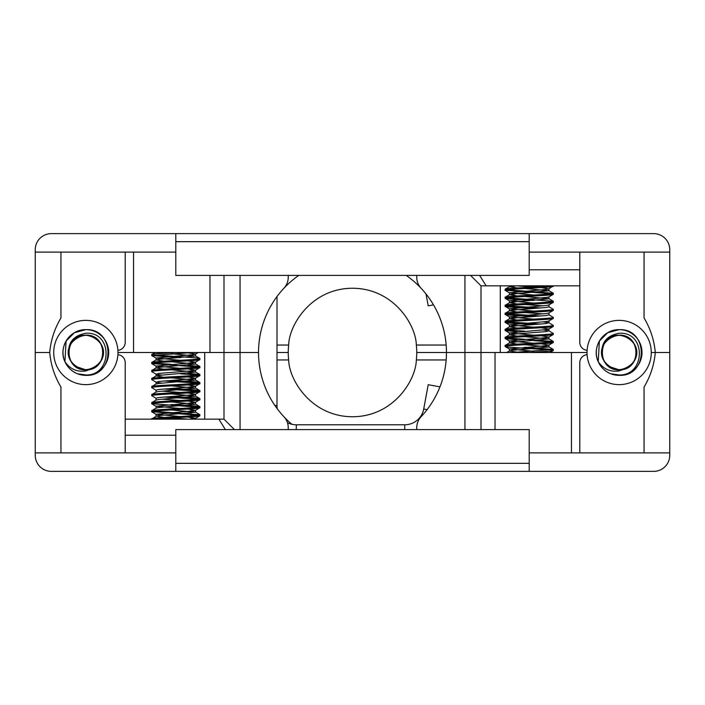 <?xml version="1.0" encoding="UTF-8"?>
<svg xmlns="http://www.w3.org/2000/svg" width="705" height="705" viewBox="0 0 705 705"><rect width="100%" height="100%" fill="white"/><g stroke="black" fill="none" stroke-linecap="round" stroke-linejoin="round"><path stroke-width="1.06" d="M125.208 419.167L223.996 419.167L223.996 352.5L258.532 352.5L117.973 352.5M579.792 285.833L481.004 285.833L481.004 352.5L446.468 352.5L587.027 352.5M175.801 471.372L175.801 463.335L529.199 463.335L529.199 471.372L51.315 471.372A16.065 16.065 0 0 1 35.25 455.307L35.25 452.892L175.801 452.892M529.199 452.892L669.75 452.892L669.75 352.5L651.279 352.5L669.75 352.5L669.75 252.108L529.199 252.108M406.212 275.399A93.968 93.968 0 0 1 439.955 386.869L428.217 384.692L423.705 409.023A19.273 19.273 0 0 1 404.749 424.789L296.276 424.789A19.273 19.273 0 0 1 287.42 422.63M291.835 424.269A93.968 93.968 0 0 1 283.912 288.266A16.065 16.065 0 0 0 288.248 277.285L288.248 275.399M35.25 452.892L35.25 352.5L49.711 352.5A80.317 80.317 0 0 0 49.976 355.126M117.902 354.659A8.028 8.028 0 0 1 125.208 362.661L125.208 452.892M59.625 384.754A80.317 80.317 0 0 0 60.947 387.036L60.947 452.892M644.053 452.892L644.053 387.036A80.317 80.317 0 0 0 645.375 384.754M529.199 463.335L529.199 429.601L175.801 429.601L175.801 463.335M529.199 471.372L653.685 471.372A16.065 16.065 0 0 0 669.75 455.307L669.75 452.892M207.931 471.372L497.069 471.372M655.024 355.126A80.317 80.317 0 0 0 655.289 352.5C654.178 364.873 650.433 376.382 644.053 387.036M60.947 387.036C54.567 376.382 50.822 364.873 49.711 352.5L35.25 352.5L35.25 252.108L175.801 252.108M234.439 429.601L223.996 419.167L204.714 419.167L204.714 352.5M283.912 416.734A16.065 16.065 0 0 1 288.248 427.715L288.248 429.601M446.468 352.5L416.752 352.5A64.252 64.252 0 0 1 416.32 359.955C416.056 379.563 393.972 416.62 352.5 416.752C311.028 416.62 288.944 379.563 288.68 359.955A64.252 64.252 0 0 1 288.248 352.5L277.003 352.5L288.248 352.5A64.252 64.252 0 0 1 288.68 345.045C288.944 325.437 311.028 288.38 352.5 288.248C393.972 288.38 416.056 325.437 416.32 345.045A64.252 64.252 0 0 1 416.752 352.5L446.468 352.5A93.968 93.968 0 0 1 421.088 416.734A16.065 16.065 0 0 0 416.752 427.715L416.752 429.601M481.004 352.5L481.004 429.601M587.098 354.659A8.028 8.028 0 0 0 579.792 362.661L579.792 452.892M218.867 419.167L225.388 429.601M277.294 408.838A19.273 19.273 0 0 1 277.003 405.507L277.003 296.549A93.968 93.968 0 0 1 298.788 275.399M587.098 350.341A8.028 8.028 0 0 1 579.792 342.339L579.792 252.108M645.375 320.246A80.317 80.317 0 0 0 644.053 317.964L644.053 252.108M60.947 252.108L60.947 317.964A80.317 80.317 0 0 0 59.625 320.246M175.801 241.665L175.801 275.399L529.199 275.399L529.199 241.665L175.801 241.665L175.801 233.628L529.199 233.628L529.199 241.665M497.069 233.628L207.931 233.628M669.75 252.108L669.75 249.693A16.065 16.065 0 0 0 653.685 233.628L529.199 233.628M175.801 233.628L51.315 233.628A16.065 16.065 0 0 0 35.25 249.693L35.25 252.108M49.976 349.874A80.317 80.317 0 0 0 49.711 352.5C50.822 340.127 54.567 328.618 60.947 317.964M644.053 317.964C650.433 328.618 654.178 340.127 655.289 352.5A80.317 80.317 0 0 0 655.024 349.874M470.561 275.399L481.004 285.833L500.286 285.833L500.286 352.5M421.088 288.266A16.065 16.065 0 0 1 416.752 277.285L416.752 275.399M223.996 352.5L223.996 275.399M117.902 350.341A8.028 8.028 0 0 0 125.208 342.339L125.208 252.108M486.133 285.833L479.611 275.399M277.003 345.045L288.68 345.045M416.32 345.045L446.177 345.045M446.177 359.955L416.32 359.955M288.68 359.955L277.003 359.955M426.005 293.959L428.217 305.847L433.505 304.868M154.289 419.167L196.669 416.417L199.788 415.88L199.903 414.743L153.47 411.235M151.707 419.167L156.193 416.1L158.704 415.58L195.549 412.231L171.368 409.949M151.707 418.761C150.2 417.422 201.401 416.082 199.903 414.743M198.14 415.245L151.707 411.738C150.2 410.389 201.401 409.059 199.903 407.719L199.788 406.582L196.669 406.045L171.368 404.485M180.233 416.532L156.052 414.24L192.906 410.9L195.417 410.38L199.903 407.719M151.707 411.738L151.822 410.601L156.193 408.063L158.704 407.552L195.549 404.203L171.368 401.921M151.707 410.733C150.2 409.385 201.401 408.054 199.903 406.714M198.14 407.217L151.707 403.701C150.2 402.361 201.401 401.03 199.903 399.682L199.788 398.554L196.669 398.017L171.368 396.448M180.233 408.495L156.052 406.212L192.906 402.863L195.417 402.352L199.903 399.682M151.707 403.701L151.822 402.573L156.193 400.035L158.704 399.515L195.549 396.175L171.368 393.883M151.707 402.696C150.2 401.356 201.401 400.026 199.903 398.686M156.193 398.334L151.707 395.672C150.2 394.333 201.401 392.993 199.903 391.654L199.788 390.526L196.669 389.98L171.368 388.42M156.052 400.184L156.052 398.184L158.704 397.514L192.906 394.835L195.417 394.315L199.903 391.654M151.707 395.672L151.822 394.536L156.193 391.998L158.704 391.486L195.549 388.138L171.368 385.855M151.707 394.668C150.2 393.328 201.401 391.989 199.903 390.649M156.193 390.306L151.707 387.635C150.2 386.296 201.401 384.965 199.903 383.626L199.788 382.489L196.669 381.951L171.368 380.383M156.052 392.156L156.052 390.147L158.704 389.477L192.906 386.798L195.417 386.287L199.903 383.626M151.707 387.635L151.822 386.507L156.193 383.969L158.704 383.458L195.549 380.11L171.368 377.827M151.707 386.631C150.2 385.291 201.401 383.961 199.903 382.621M161.965 383.123L156.193 382.269L151.707 379.607C150.2 378.268 201.401 376.928 199.903 375.589L199.788 374.461L187.786 373.245M156.193 382.269L158.704 381.449L192.906 378.77L195.417 378.259L199.903 375.589M151.707 379.607L151.822 378.479L156.193 375.941L158.704 375.421L195.549 372.081L171.368 369.79M151.707 378.603C150.2 377.263 201.401 375.924 199.903 374.584M161.965 375.086L156.193 374.24L151.707 371.579C150.2 370.231 201.401 368.9 199.903 367.561L199.788 366.424L187.786 365.216M156.193 374.24L158.704 373.412L192.906 370.742L195.417 370.222L199.903 367.561M151.707 371.579L151.822 370.442L156.193 367.904L158.704 367.393L195.549 364.044L171.368 361.762M151.707 370.574C150.2 369.226 201.401 367.895 199.903 366.556M198.14 367.058L151.707 363.542C150.2 362.203 201.401 360.872 199.903 359.524L199.788 358.396L196.669 357.858L153.47 355.012M180.233 368.336L156.052 366.054L192.906 362.705L195.417 362.194L199.903 359.524M151.707 363.542L151.822 362.414L156.193 359.876L158.704 359.356L195.549 356.016L171.368 353.725M151.707 362.537C150.2 361.198 201.401 359.867 199.903 358.528M180.233 357.743L151.707 355.514L192.685 352.5M151.707 355.514L151.822 354.377L154.941 353.839L175.801 352.5M198.14 399.18L163.824 397.012M198.14 391.152L163.824 388.984M198.14 383.123L163.824 380.947M198.14 375.086L180.233 373.809M171.368 364.326L153.47 363.04M190.702 419.167L195.549 418.259L187.786 417.096M195.417 410.38L187.786 409.059M195.417 402.352L187.786 401.03M180.233 400.466L161.965 399.18M195.417 394.315L187.786 392.993M180.233 392.429L161.965 391.152M195.417 386.287L187.786 384.965M195.417 378.259L187.786 376.937M195.417 370.222L187.786 368.9M195.417 362.194L187.786 360.872M180.233 360.308L156.052 358.025L192.906 354.677L195.549 354.007L187.786 352.835M188.517 419.167L171.368 417.986M163.824 417.422L156.193 416.1M156.052 406.212L156.193 408.063M163.824 377.263L156.193 375.941M163.824 369.226L156.193 367.904M163.824 361.198L156.193 359.876M163.824 353.161L157.497 352.5M550.711 285.833L508.331 288.583L505.212 289.12L505.097 290.257L551.53 293.765M553.293 285.833L548.807 288.9L546.296 289.42L509.451 292.769L533.632 295.051M553.293 286.239C554.8 287.578 503.599 288.918 505.097 290.257M506.86 289.755L553.293 293.262C554.8 294.611 503.599 295.941 505.097 297.281L505.212 298.418L508.331 298.955L533.632 300.515M524.767 288.468L548.948 290.76L512.094 294.1L509.583 294.619L505.097 297.281M553.293 293.262L553.178 294.399L548.807 296.937L546.296 297.448L509.451 300.797L533.632 303.079M553.293 294.267C554.8 295.615 503.599 296.946 505.097 298.286M506.86 297.783L553.293 301.299C554.8 302.639 503.599 303.97 505.097 305.318L505.212 306.446L508.331 306.983L533.632 308.552M524.767 296.505L548.948 298.788L512.094 302.137L509.583 302.648L505.097 305.318M553.293 301.299L553.178 302.427L548.807 304.965L546.296 305.485L509.451 308.825L533.632 311.117M553.293 302.304C554.8 303.644 503.599 304.974 505.097 306.314M548.807 306.666L553.293 309.328C554.8 310.667 503.599 312.007 505.097 313.346L505.212 314.474L508.331 315.02L533.632 316.58M548.948 304.816L548.948 306.816L546.296 307.486L512.094 310.165L509.583 310.685L505.097 313.346M553.293 309.328L553.178 310.464L548.807 313.002L546.296 313.513L509.451 316.862L533.632 319.145M553.293 310.332C554.8 311.672 503.599 313.011 505.097 314.351M548.807 314.694L553.293 317.365C554.8 318.704 503.599 320.035 505.097 321.374L505.212 322.511L508.331 323.049L533.632 324.617M548.948 312.844L548.948 314.853L546.296 315.523L512.094 318.202L509.583 318.713L505.097 321.374M553.293 317.365L553.178 318.493L548.807 321.031L546.296 321.542L509.451 324.89L533.632 327.173M553.293 318.369C554.8 319.709 503.599 321.039 505.097 322.379M543.035 321.877L548.807 322.731L553.293 325.393C554.8 326.732 503.599 328.072 505.097 329.411L505.212 330.539L517.214 331.755M548.807 322.731L546.296 323.551L512.094 326.23L509.583 326.741L505.097 329.411M553.293 325.393L553.178 326.521L548.807 329.059L546.296 329.579L509.451 332.919L533.632 335.21M553.293 326.397C554.8 327.737 503.599 329.076 505.097 330.416M543.035 329.914L548.807 330.76L553.293 333.421C554.8 334.769 503.599 336.1 505.097 337.439L505.212 338.576L517.214 339.784M548.807 330.76L546.296 331.588L512.094 334.258L509.583 334.778L505.097 337.439M553.293 333.421L553.178 334.558L548.807 337.096L546.296 337.607L509.451 340.956L533.632 343.238M553.293 334.426C554.8 335.774 503.599 337.105 505.097 338.444M506.86 337.942L553.293 341.458C554.8 342.797 503.599 344.128 505.097 345.476L505.212 346.604L508.331 347.142L551.53 349.988M524.767 336.664L548.948 338.946L512.094 342.295L509.583 342.806L505.097 345.476M553.293 341.458L553.178 342.586L548.807 345.124L546.296 345.644L509.451 348.984L533.632 351.275M553.293 342.463C554.8 343.802 503.599 345.133 505.097 346.472M524.767 347.257L553.293 349.486L512.315 352.5M553.293 349.486L553.178 350.623L550.059 351.161L529.199 352.5M506.86 305.82L541.176 307.988M506.86 313.848L541.176 316.016M506.86 321.877L541.176 324.053M506.86 329.914L524.767 331.191M533.632 340.674L551.53 341.96M514.298 285.833L509.451 286.741L517.214 287.904M509.583 294.619L517.214 295.941M509.583 302.648L517.214 303.97M524.767 304.534L543.035 305.82M509.583 310.685L517.214 312.007M524.767 312.571L543.035 313.848M509.583 318.713L517.214 320.035M509.583 326.741L517.214 328.063M509.583 334.778L517.214 336.1M509.583 342.806L517.214 344.128M524.767 344.692L548.948 346.975L512.094 350.323L509.451 350.993L517.214 352.165M516.483 285.833L533.632 287.014M541.176 287.578L548.807 288.9M548.948 298.788L548.807 296.937M541.176 327.737L548.807 329.059M541.176 335.774L548.807 337.096M541.176 343.802L548.807 345.124M541.176 351.839L547.503 352.5M85.851 320.37A32.13 32.13 0 0 1 117.973 352.5A32.13 32.13 0 0 1 85.851 384.63A32.13 32.13 0 0 1 53.721 352.5A32.13 32.13 0 0 1 85.851 320.37M85.851 329.649C115.329 328.248 115.329 376.752 85.851 375.351C115.329 376.752 115.329 328.248 85.851 329.649C115.329 328.248 115.329 376.752 85.851 375.351L77.594 373.809L85.851 375.351A22.851 22.851 0 0 1 77.594 373.809L85.851 375.351C115.329 376.752 115.329 328.248 85.851 329.649A22.851 22.851 0 0 1 108.702 352.5A22.851 22.851 0 0 1 85.851 375.351C115.329 376.752 115.329 328.248 85.851 329.649C70.051 329.068 57.907 347.265 64.939 361.718A22.851 22.851 0 0 1 85.851 329.649L74.422 332.707L66.058 341.079L64.939 361.718A22.851 22.851 0 0 0 77.594 373.809L85.851 375.351C115.329 376.752 115.329 328.248 85.851 329.649L74.422 332.707L66.058 341.079L64.939 361.718L66.058 341.079L74.422 332.707L85.851 329.649L74.422 332.707L66.058 341.079L64.939 361.718L66.058 341.079L74.422 332.707L85.851 329.649L74.422 332.707L66.058 341.079L64.939 361.718C70.077 369.112 77.048 372.187 85.851 370.936L90.936 369.067L85.851 369.825C77.532 369.349 71.981 365.172 69.196 357.285C66.79 343.811 72.342 335.8 85.851 333.254C113.153 331.359 112.43 375.765 85.851 374.981L77.594 373.809L85.851 375.351C115.329 376.752 115.329 328.248 85.851 329.649L74.422 332.707L66.058 341.079L64.939 361.718M85.851 335.333A17.167 17.167 0 0 1 103.018 352.5A17.167 17.167 0 0 1 85.851 369.667A17.167 17.167 0 0 1 68.676 352.5A17.167 17.167 0 0 1 85.851 335.333M69.213 357.356L70.844 361.163L75.338 366.283L70.844 361.163L69.213 357.356L70.844 361.163L75.338 366.283L70.844 361.163L69.213 357.356L70.844 361.163L75.338 366.283L70.844 361.163L69.213 357.356L70.844 361.163L75.338 366.283L70.844 361.163L69.213 357.356L70.844 361.163L75.338 366.283M85.851 369.825L75.558 366.441L85.878 369.825M85.851 335.175C63.494 334.108 63.494 370.892 85.851 369.825C108.209 370.892 108.209 334.108 85.851 335.175C63.494 334.108 63.494 370.892 85.851 369.825C108.209 370.892 108.209 334.108 85.851 335.175C73.038 334.584 63.926 350.367 70.844 361.163C81.101 381.052 112.95 362.661 100.859 343.837C90.601 323.947 58.744 342.339 70.844 361.163C81.101 381.052 112.95 362.661 100.859 343.837C94.963 332.443 76.739 332.443 70.844 343.837C58.744 362.661 90.601 381.052 100.859 361.163C112.95 342.339 81.101 323.947 70.844 343.837C58.744 362.661 90.601 381.052 100.859 361.163C112.95 342.339 81.101 323.947 70.844 343.837C58.744 362.661 90.601 381.052 100.859 361.163C112.95 342.339 81.101 323.947 70.844 343.837C62.489 356.563 76.88 374.329 90.936 369.067M619.149 320.37A32.13 32.13 0 0 1 651.279 352.5A32.13 32.13 0 0 1 619.149 384.63A32.13 32.13 0 0 1 587.027 352.5A32.13 32.13 0 0 1 619.149 320.37M619.149 329.649C648.626 328.248 648.626 376.752 619.149 375.351C648.626 376.752 648.626 328.248 619.149 329.649C648.626 328.248 648.626 376.752 619.149 375.351L610.9 373.809L619.149 375.351A22.851 22.851 0 0 1 610.9 373.809L619.149 375.351C648.626 376.752 648.626 328.248 619.149 329.649A22.851 22.851 0 0 1 641.999 352.5A22.851 22.851 0 0 1 619.149 375.351C648.626 376.752 648.626 328.248 619.149 329.649C603.357 329.068 591.204 347.265 598.245 361.718A22.851 22.851 0 0 1 619.149 329.649L607.728 332.707L599.365 341.079L598.245 361.718A22.851 22.851 0 0 0 610.9 373.809L619.149 375.351C648.626 376.752 648.626 328.248 619.149 329.649L607.728 332.707L599.365 341.079L598.245 361.718L599.365 341.079L607.728 332.707L619.149 329.649L607.728 332.707L599.365 341.079L598.245 361.718L599.365 341.079L607.728 332.707L619.149 329.649L607.728 332.707L599.365 341.079L598.245 361.718C603.383 369.112 610.354 372.187 619.149 370.936L624.233 369.067L619.149 369.825C610.83 369.349 605.278 365.172 602.493 357.285C600.087 343.811 605.639 335.8 619.149 333.254C646.45 331.359 645.736 375.765 619.149 374.981L610.9 373.809L619.149 375.351C648.626 376.752 648.626 328.248 619.149 329.649L607.728 332.707L599.365 341.079L598.245 361.718M619.149 335.333A17.167 17.167 0 0 1 636.324 352.5A17.167 17.167 0 0 1 619.149 369.667A17.167 17.167 0 0 1 601.982 352.5A17.167 17.167 0 0 1 619.149 335.333M602.519 357.356L604.141 361.163L608.644 366.283L604.141 361.163L602.519 357.356L604.141 361.163L608.644 366.283L604.141 361.163L602.519 357.356L604.141 361.163L608.644 366.283L604.141 361.163L602.519 357.356L604.141 361.163L608.644 366.283L604.141 361.163L602.519 357.356M608.856 366.441L619.149 369.825M619.149 335.175C596.791 334.108 596.791 370.892 619.149 369.825C641.506 370.892 641.506 334.108 619.149 335.175C596.791 334.108 596.791 370.892 619.149 369.825C641.506 370.892 641.506 334.108 619.149 335.175C606.335 334.584 597.223 350.367 604.141 361.163C614.399 381.052 646.256 362.661 634.156 343.837C623.899 323.947 592.05 342.339 604.141 361.163C614.399 381.052 646.256 362.661 634.156 343.837C628.261 332.443 610.037 332.443 604.141 343.837C592.05 362.661 623.899 381.052 634.156 361.163C646.256 342.339 614.399 323.947 604.141 343.837C592.05 362.661 623.899 381.052 634.156 361.163C646.256 342.339 614.399 323.947 604.141 343.837C592.05 362.661 623.899 381.052 634.156 361.163C646.256 342.339 614.399 323.947 604.141 343.837C595.787 356.563 610.178 374.329 624.233 369.067M175.801 435.223L125.208 435.223M495.033 352.5L495.033 429.601M191.011 419.167L191.011 416.875M191.011 415.871L191.011 408.847M191.011 407.842L191.011 400.81M191.011 399.805L191.011 392.782M191.011 391.777L191.011 384.745M191.011 383.749L191.011 376.717M191.011 375.712L191.011 368.689M191.011 363.172L191.011 360.652M191.011 353.135L191.011 352.623M240.061 275.399L240.061 429.601M464.939 429.601L464.939 275.399M571.455 352.5L571.455 452.892M529.199 269.777L579.792 269.777M209.967 352.5L209.967 275.399M513.989 285.833L513.989 288.125M513.989 289.129L513.989 296.153M513.989 297.157L513.989 304.19M513.989 305.195L513.989 312.218M513.989 313.223L513.989 320.255M513.989 321.251L513.989 328.283M513.989 329.288L513.989 336.311M513.989 341.828L513.989 344.348M513.989 351.865L513.989 352.377M133.545 352.5L133.545 252.108M274.906 405.507L277.003 405.507M404.749 429.601L404.749 424.789M296.276 429.601L296.276 424.789M427.098 409.649L423.705 409.023M195.549 418.259L195.549 419.167M156.052 414.24L156.052 416.25M195.549 410.231L195.549 412.231M195.549 402.194L195.549 404.203M195.549 394.165L195.549 396.175M195.549 386.129L195.549 388.138M156.052 382.119L156.052 384.128M195.549 378.1L195.549 380.11M156.052 374.082L156.052 376.091M195.549 370.072L195.549 372.081M156.052 366.054L156.052 368.063M195.549 362.035L195.549 364.044M156.052 358.025L156.052 360.026M195.549 354.007L195.549 356.016M195.417 412.081L199.788 414.619M195.417 404.044L199.788 406.582M195.417 396.016L199.788 398.554M195.417 387.988L199.788 390.526M195.417 379.951L199.788 382.489M195.417 371.923L199.788 374.461M195.417 363.895L199.788 366.424M195.417 355.858L199.788 358.396M155.056 352.5L151.822 354.377M198.281 352.5L195.417 354.157M151.822 355.637L156.193 358.175M151.822 363.674L156.193 366.212M151.822 403.833L156.193 406.371M151.822 411.861L156.193 414.399M199.788 415.88L195.417 418.418M509.451 286.741L509.451 285.833M548.948 290.76L548.948 288.75M509.451 294.769L509.451 292.769M509.451 302.806L509.451 300.797M509.451 310.834L509.451 308.825M509.451 318.871L509.451 316.862M548.948 322.881L548.948 320.872M509.451 326.9L509.451 324.89M548.948 330.918L548.948 328.909M509.451 334.928L509.451 332.919M548.948 338.946L548.948 336.937M509.451 342.965L509.451 340.956M548.948 346.975L548.948 344.974M509.451 350.993L509.451 348.984M509.583 292.919L505.212 290.381M509.583 300.956L505.212 298.418M509.583 308.984L505.212 306.446M509.583 317.012L505.212 314.474M509.583 325.049L505.212 322.511M509.583 333.077L505.212 330.539M509.583 341.105L505.212 338.576M509.583 349.142L505.212 346.604M549.944 352.5L553.178 350.623M506.719 352.5L509.583 350.843M553.178 349.363L548.807 346.825M553.178 341.326L548.807 338.788M553.178 301.167L548.807 298.629M553.178 293.139L548.807 290.601M505.212 289.12L509.583 286.582"/></g></svg>
